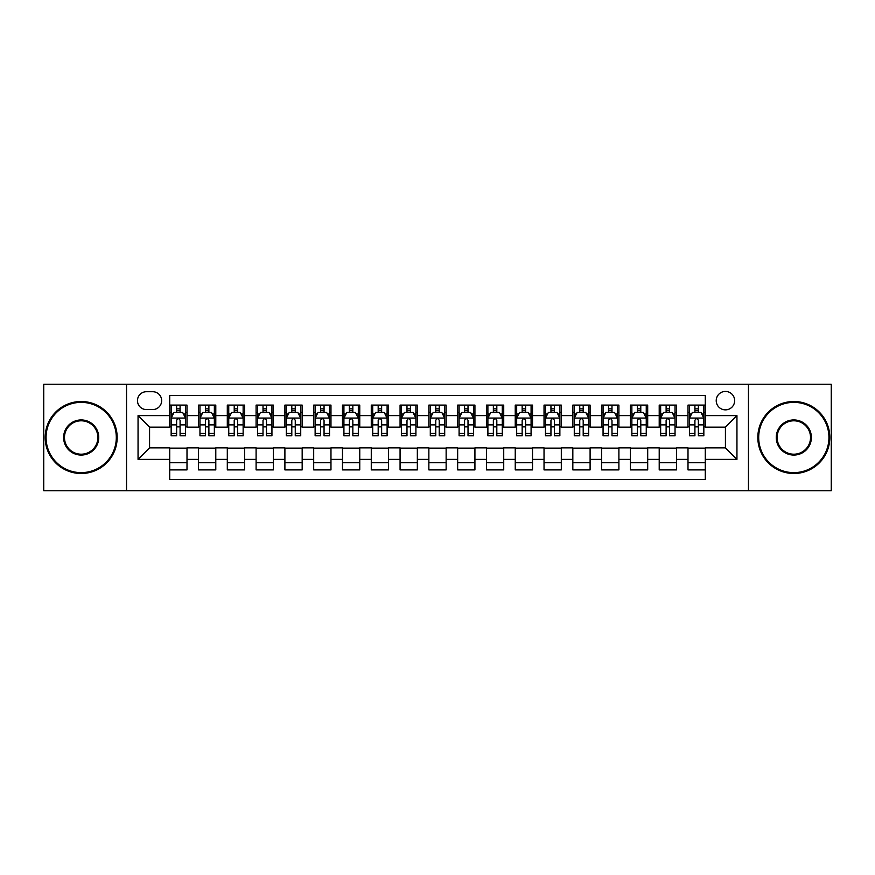 <?xml version="1.0" encoding="UTF-8"?>
<svg xmlns="http://www.w3.org/2000/svg" width="875" height="875" viewBox="0 0 875 875"><rect width="100%" height="100%" fill="white"/><g stroke="black" fill="none" stroke-linecap="round" stroke-linejoin="round"><path stroke-width="1.31" d="M725.43 391.431A9.209 9.209 0 0 0 716.22 400.641A9.209 9.209 0 0 0 725.43 409.861A9.209 9.209 0 0 0 734.65 400.641A9.209 9.209 0 0 0 725.43 391.431M748.464 490.766L831.25 490.766L831.25 384.234L748.464 384.234L748.464 490.766L126.536 490.766L126.536 384.234L43.75 384.234L43.75 490.766L126.536 490.766M705.283 405.103L688.002 405.103L688.002 415.614L676.484 415.614L676.484 427.131L688.002 427.131L688.002 415.614M676.484 415.614L676.484 405.103L659.214 405.103L659.214 415.614L647.697 415.614L647.697 427.131L659.214 427.131L659.214 415.614M647.697 415.614L647.697 405.103L630.416 405.103L630.416 415.614L618.898 415.614L618.898 427.131L630.416 427.131L630.416 415.614M618.898 415.614L618.898 405.103L601.617 405.103L601.617 415.614L590.1 415.614L590.1 427.131L601.617 427.131L601.617 415.614M590.1 415.614L590.1 405.103L572.83 405.103L572.83 415.614L561.312 415.614L561.312 427.131L572.83 427.131L572.83 415.614M561.312 415.614L561.312 405.103L544.031 405.103L544.031 415.614L532.514 415.614L532.514 427.131L544.031 427.131L544.031 415.614M532.514 415.614L532.514 405.103L515.244 405.103L515.244 415.614L503.727 415.614L503.727 427.131L515.244 427.131L515.244 415.614M503.727 415.614L503.727 405.103L486.445 405.103L486.445 415.614L474.928 415.614L474.928 427.131L486.445 427.131L486.445 415.614M474.928 415.614L474.928 405.103L457.658 405.103L457.658 415.614L446.141 415.614L446.141 427.131L457.658 427.131L457.658 415.614M446.141 415.614L446.141 405.103L428.859 405.103L428.859 415.614L417.342 415.614L417.342 427.131L428.859 427.131L428.859 415.614M417.342 415.614L417.342 405.103L400.072 405.103L400.072 415.614L388.555 415.614L388.555 427.131L400.072 427.131L400.072 415.614M388.555 415.614L388.555 405.103L371.273 405.103L371.273 415.614L359.756 415.614L359.756 427.131L371.273 427.131L371.273 415.614M359.756 415.614L359.756 405.103L342.486 405.103L342.486 415.614L330.969 415.614L330.969 427.131L342.486 427.131L342.486 415.614M330.969 415.614L330.969 405.103L313.688 405.103L313.688 415.614L302.17 415.614L302.17 427.131L313.688 427.131L313.688 415.614M302.17 415.614L302.17 405.103L284.9 405.103L284.9 415.614L273.383 415.614L273.383 427.131L284.9 427.131L284.9 415.614M273.383 415.614L273.383 405.103L256.102 405.103L256.102 415.614L244.584 415.614L244.584 427.131L256.102 427.131L256.102 415.614M244.584 415.614L244.584 405.103L227.303 405.103L227.303 415.614L215.786 415.614L215.786 427.131L227.303 427.131L227.303 415.614M215.786 415.614L215.786 405.103L198.516 405.103L198.516 427.131L186.998 427.131L186.998 405.103L169.717 405.103M169.717 469.897L186.998 469.897L186.998 447.869L198.516 447.869L198.516 469.897L215.786 469.897L215.786 447.869L227.303 447.869L227.303 459.386L215.786 459.386M227.303 459.386L227.303 469.897L244.584 469.897L244.584 447.869L256.102 447.869L256.102 459.386L244.584 459.386M256.102 459.386L256.102 469.897L273.383 469.897L273.383 447.869L284.9 447.869L284.9 459.386L273.383 459.386M284.9 459.386L284.9 469.897L302.17 469.897L302.17 447.869L313.688 447.869L313.688 459.386L302.17 459.386M313.688 459.386L313.688 469.897L330.969 469.897L330.969 447.869L342.486 447.869L342.486 459.386L330.969 459.386M342.486 459.386L342.486 469.897L359.756 469.897L359.756 447.869L371.273 447.869L371.273 459.386L359.756 459.386M371.273 459.386L371.273 469.897L388.555 469.897L388.555 447.869L400.072 447.869L400.072 459.386L388.555 459.386M400.072 459.386L400.072 469.897L417.342 469.897L417.342 447.869L428.859 447.869L428.859 459.386L417.342 459.386M428.859 459.386L428.859 469.897L446.141 469.897L446.141 447.869L457.658 447.869L457.658 459.386L446.141 459.386M457.658 459.386L457.658 469.897L474.928 469.897L474.928 447.869L486.445 447.869L486.445 459.386L474.928 459.386M486.445 459.386L486.445 469.897L503.727 469.897L503.727 447.869L515.244 447.869L515.244 459.386L503.727 459.386M515.244 459.386L515.244 469.897L532.514 469.897L532.514 447.869L544.031 447.869L544.031 459.386L532.514 459.386M544.031 459.386L544.031 469.897L561.312 469.897L561.312 447.869L572.83 447.869L572.83 459.386L561.312 459.386M572.83 459.386L572.83 469.897L590.1 469.897L590.1 447.869L601.617 447.869L601.617 459.386L590.1 459.386M601.617 459.386L601.617 469.897L618.898 469.897L618.898 447.869L630.416 447.869L630.416 459.386L618.898 459.386M630.416 459.386L630.416 469.897L647.697 469.897L647.697 447.869L659.214 447.869L659.214 459.386L647.697 459.386M659.214 459.386L659.214 469.897L676.484 469.897L676.484 447.869L688.002 447.869L688.002 459.386L676.484 459.386M146.398 409.566L152.731 409.566A8.925 8.925 0 0 0 161.656 400.641A8.925 8.925 0 0 0 152.731 391.716L146.398 391.716A8.925 8.925 0 0 0 137.473 400.641A8.925 8.925 0 0 0 146.398 409.566M748.464 384.234L126.536 384.234M705.283 415.614L705.283 395.456L169.717 395.456L169.717 427.131L149.57 427.131L149.57 447.869L169.717 447.869L169.717 479.544L705.283 479.544L705.283 447.869L725.43 447.869L725.43 427.131L705.283 427.131L705.283 415.614L736.947 415.614L736.947 459.386L705.283 459.386M169.717 459.386L138.053 459.386L138.053 415.614L169.717 415.614M688.002 459.386L688.002 469.897L705.283 469.897M169.717 412.311L171.161 412.311M176.63 412.311L180.086 412.311M185.555 412.311L186.998 412.311M169.717 426.847L171.161 426.847M176.63 426.847L180.086 426.847M185.555 426.847L186.998 426.847M169.717 448.153L186.998 448.153M169.717 462.689L186.998 462.689M198.516 426.847L199.959 426.847M205.428 426.847L208.884 426.847M214.353 426.847L215.786 426.847M198.516 412.311L199.959 412.311M205.428 412.311L208.884 412.311M214.353 412.311L215.786 412.311M198.516 448.153L215.786 448.153M198.516 462.689L215.786 462.689M227.303 448.153L244.584 448.153M227.303 462.689L244.584 462.689M227.303 412.311L228.747 412.311M234.216 412.311L237.672 412.311M243.141 412.311L244.584 412.311M227.303 426.847L228.747 426.847M234.216 426.847L237.672 426.847M243.141 426.847L244.584 426.847M256.102 448.153L273.383 448.153M256.102 462.689L273.383 462.689M256.102 412.311L257.545 412.311M263.014 412.311L266.47 412.311M271.939 412.311L273.383 412.311M256.102 426.847L257.545 426.847M263.014 426.847L266.47 426.847M271.939 426.847L273.383 426.847M284.9 448.153L302.17 448.153M284.9 462.689L302.17 462.689M284.9 412.311L286.333 412.311M291.802 412.311L295.258 412.311M300.727 412.311L302.17 412.311M284.9 426.847L286.333 426.847M291.802 426.847L295.258 426.847M300.727 426.847L302.17 426.847M313.688 448.153L330.969 448.153M313.688 462.689L330.969 462.689M313.688 412.311L315.131 412.311M320.6 412.311L324.056 412.311M329.525 412.311L330.969 412.311M313.688 426.847L315.131 426.847M320.6 426.847L324.056 426.847M329.525 426.847L330.969 426.847M342.486 448.153L359.756 448.153M342.486 462.689L359.756 462.689M342.486 412.311L343.919 412.311M349.387 412.311L352.844 412.311M358.323 412.311L359.756 412.311M342.486 426.847L343.919 426.847M349.387 426.847L352.844 426.847M358.323 426.847L359.756 426.847M371.273 448.153L388.555 448.153M371.273 462.689L388.555 462.689M371.273 412.311L372.717 412.311M378.186 412.311L381.642 412.311M387.111 412.311L388.555 412.311M371.273 426.847L372.717 426.847M378.186 426.847L381.642 426.847M387.111 426.847L388.555 426.847M400.072 448.153L417.342 448.153M400.072 462.689L417.342 462.689M400.072 412.311L401.505 412.311M406.984 412.311L410.43 412.311M415.909 412.311L417.342 412.311M400.072 426.847L401.505 426.847M406.984 426.847L410.43 426.847M415.909 426.847L417.342 426.847M428.859 448.153L446.141 448.153M428.859 462.689L446.141 462.689M428.859 412.311L430.303 412.311M435.772 412.311L439.228 412.311M444.697 412.311L446.141 412.311M428.859 426.847L430.303 426.847M435.772 426.847L439.228 426.847M444.697 426.847L446.141 426.847M457.658 448.153L474.928 448.153M457.658 462.689L474.928 462.689M457.658 412.311L459.091 412.311M464.57 412.311L468.016 412.311M473.495 412.311L474.928 412.311M457.658 426.847L459.091 426.847M464.57 426.847L468.016 426.847M473.495 426.847L474.928 426.847M486.445 448.153L503.727 448.153M486.445 462.689L503.727 462.689M486.445 412.311L487.889 412.311M493.358 412.311L496.814 412.311M502.283 412.311L503.727 412.311M486.445 426.847L487.889 426.847M493.358 426.847L496.814 426.847M502.283 426.847L503.727 426.847M515.244 448.153L532.514 448.153M515.244 462.689L532.514 462.689M515.244 412.311L516.677 412.311M522.156 412.311L525.612 412.311M531.081 412.311L532.514 412.311M515.244 426.847L516.677 426.847M522.156 426.847L525.612 426.847M531.081 426.847L532.514 426.847M544.031 448.153L561.312 448.153M544.031 462.689L561.312 462.689M544.031 412.311L545.475 412.311M550.944 412.311L554.4 412.311M559.869 412.311L561.312 412.311M544.031 426.847L545.475 426.847M550.944 426.847L554.4 426.847M559.869 426.847L561.312 426.847M572.83 448.153L590.1 448.153M572.83 462.689L590.1 462.689M572.83 412.311L574.273 412.311M579.742 412.311L583.198 412.311M588.667 412.311L590.1 412.311M572.83 426.847L574.273 426.847M579.742 426.847L583.198 426.847M588.667 426.847L590.1 426.847M601.617 448.153L618.898 448.153M601.617 462.689L618.898 462.689M601.617 412.311L603.061 412.311M608.53 412.311L611.986 412.311M617.455 412.311L618.898 412.311M601.617 426.847L603.061 426.847M608.53 426.847L611.986 426.847M617.455 426.847L618.898 426.847M630.416 448.153L647.697 448.153M630.416 462.689L647.697 462.689M630.416 412.311L631.859 412.311M637.328 412.311L640.784 412.311M646.253 412.311L647.697 412.311M630.416 426.847L631.859 426.847M637.328 426.847L640.784 426.847M646.253 426.847L647.697 426.847M659.214 448.153L676.484 448.153M659.214 462.689L676.484 462.689M659.214 412.311L660.647 412.311M666.116 412.311L669.572 412.311M675.041 412.311L676.484 412.311M659.214 426.847L660.647 426.847M666.116 426.847L669.572 426.847M675.041 426.847L676.484 426.847M688.002 448.153L705.283 448.153M688.002 462.689L705.283 462.689M688.002 412.311L689.445 412.311M694.914 412.311L698.37 412.311M703.839 412.311L705.283 412.311M688.002 426.847L689.445 426.847M694.914 426.847L698.37 426.847M703.839 426.847L705.283 426.847M149.57 427.131L138.053 415.614M149.57 447.869L138.053 459.386M736.947 415.614L725.43 427.131M736.947 459.386L725.43 447.869M180.086 408.855L176.63 408.855M185.555 433.431L180.086 433.431L180.086 435.772L185.555 435.772L185.555 418.206L182.678 412.453L174.037 412.453L171.161 418.206L171.161 435.772L176.63 435.772L176.63 433.431L171.161 433.431M171.161 418.206L171.161 405.103M185.555 418.206L185.555 405.103M176.63 412.453L176.63 405.103M180.086 405.103L180.086 412.453M180.086 433.431L180.086 420.372C178.938 418.152 177.789 418.152 176.63 420.372L176.63 433.431M81.178 402.369A35.131 35.131 0 0 0 46.058 437.5A35.131 35.131 0 0 0 81.178 472.631A35.131 35.131 0 0 0 116.309 437.5A35.131 35.131 0 0 0 81.178 402.369M81.178 473.495A35.995 35.995 0 0 1 45.194 437.5A35.995 35.995 0 0 1 81.178 401.505A35.995 35.995 0 0 1 117.173 437.5A35.995 35.995 0 0 1 81.178 473.495M81.178 419.934A17.566 17.566 0 0 1 98.744 437.5A17.566 17.566 0 0 1 81.178 455.066A17.566 17.566 0 0 1 63.612 437.5A17.566 17.566 0 0 1 81.178 419.934M81.178 454.202A16.702 16.702 0 0 0 97.88 437.5A16.702 16.702 0 0 0 81.178 420.798A16.702 16.702 0 0 0 64.477 437.5A16.702 16.702 0 0 0 81.178 454.202M793.822 402.369A35.131 35.131 0 0 0 758.691 437.5A35.131 35.131 0 0 0 793.822 472.631A35.131 35.131 0 0 0 828.942 437.5A35.131 35.131 0 0 0 793.822 402.369M793.822 473.495A35.995 35.995 0 0 1 757.827 437.5A35.995 35.995 0 0 1 793.822 401.505A35.995 35.995 0 0 1 829.806 437.5A35.995 35.995 0 0 1 793.822 473.495M793.822 419.934A17.566 17.566 0 0 1 811.388 437.5A17.566 17.566 0 0 1 793.822 455.066A17.566 17.566 0 0 1 776.256 437.5A17.566 17.566 0 0 1 793.822 419.934M793.822 454.202A16.702 16.702 0 0 0 810.523 437.5A16.702 16.702 0 0 0 793.822 420.798A16.702 16.702 0 0 0 777.12 437.5A16.702 16.702 0 0 0 793.822 454.202M208.884 408.855L205.428 408.855M214.353 433.431L208.884 433.431L208.884 435.772L214.353 435.772L214.353 418.206L211.477 412.453L202.836 412.453L199.959 418.206L199.959 435.772L205.428 435.772L205.428 433.431L199.959 433.431M199.959 418.206L199.959 405.103M214.353 418.206L214.353 405.103M205.428 412.453L205.428 405.103M208.884 405.103L208.884 412.453M208.884 433.431L208.884 420.372C207.725 418.152 206.577 418.152 205.428 420.372L205.428 433.431M237.672 408.855L234.216 408.855M243.141 433.431L237.672 433.431L237.672 435.772L243.141 435.772L243.141 418.206L240.264 412.453L231.623 412.453L228.747 418.206L228.747 435.772L234.216 435.772L234.216 433.431L228.747 433.431M228.747 418.206L228.747 405.103M243.141 418.206L243.141 405.103M234.216 412.453L234.216 405.103M237.672 405.103L237.672 412.453M237.672 433.431L237.672 420.372C236.523 418.152 235.375 418.152 234.216 420.372L234.216 433.431M266.47 408.855L263.014 408.855M271.939 433.431L266.47 433.431L266.47 435.772L271.939 435.772L271.939 418.206L269.062 412.453L260.422 412.453L257.545 418.206L257.545 435.772L263.014 435.772L263.014 433.431L257.545 433.431M257.545 418.206L257.545 405.103M271.939 418.206L271.939 405.103M263.014 412.453L263.014 405.103M266.47 405.103L266.47 412.453M266.47 433.431L266.47 420.372C265.322 418.152 264.163 418.152 263.014 420.372L263.014 433.431M295.258 408.855L291.802 408.855M300.727 433.431L295.258 433.431L295.258 435.772L300.727 435.772L300.727 418.206L297.85 412.453L289.209 412.453L286.333 418.206L286.333 435.772L291.802 435.772L291.802 433.431L286.333 433.431M286.333 418.206L286.333 405.103M300.727 418.206L300.727 405.103M291.802 412.453L291.802 405.103M295.258 405.103L295.258 412.453M295.258 433.431L295.258 420.372C294.109 418.152 292.961 418.152 291.802 420.372L291.802 433.431M324.056 408.855L320.6 408.855M329.525 433.431L324.056 433.431L324.056 435.772L329.525 435.772L329.525 418.206L326.648 412.453L318.008 412.453L315.131 418.206L315.131 435.772L320.6 435.772L320.6 433.431L315.131 433.431M315.131 418.206L315.131 405.103M329.525 418.206L329.525 405.103M320.6 412.453L320.6 405.103M324.056 405.103L324.056 412.453M324.056 433.431L324.056 420.372C322.908 418.152 321.748 418.152 320.6 420.372L320.6 433.431M352.844 408.855L349.387 408.855M358.323 433.431L352.844 433.431L352.844 435.772L358.323 435.772L358.323 418.206L355.436 412.453L346.795 412.453L343.919 418.206L343.919 435.772L349.387 435.772L349.387 433.431L343.919 433.431M343.919 418.206L343.919 405.103M358.323 418.206L358.323 405.103M349.387 412.453L349.387 405.103M352.844 405.103L352.844 412.453M352.844 433.431L352.844 420.372C351.695 418.152 350.547 418.152 349.387 420.372L349.387 433.431M381.642 408.855L378.186 408.855M387.111 433.431L381.642 433.431L381.642 435.772L387.111 435.772L387.111 418.206L384.234 412.453L375.594 412.453L372.717 418.206L372.717 435.772L378.186 435.772L378.186 433.431L372.717 433.431M372.717 418.206L372.717 405.103M387.111 418.206L387.111 405.103M378.186 412.453L378.186 405.103M381.642 405.103L381.642 412.453M381.642 433.431L381.642 420.372C380.494 418.152 379.334 418.152 378.186 420.372L378.186 433.431M410.43 408.855L406.984 408.855M415.909 433.431L410.43 433.431L410.43 435.772L415.909 435.772L415.909 418.206L413.022 412.453L404.392 412.453L401.505 418.206L401.505 435.772L406.984 435.772L406.984 433.431L401.505 433.431M401.505 418.206L401.505 405.103M415.909 418.206L415.909 405.103M406.984 412.453L406.984 405.103M410.43 405.103L410.43 412.453M410.43 433.431L410.43 420.372C409.281 418.152 408.133 418.152 406.984 420.372L406.984 433.431M439.228 408.855L435.772 408.855M444.697 433.431L439.228 433.431L439.228 435.772L444.697 435.772L444.697 418.206L441.82 412.453L433.18 412.453L430.303 418.206L430.303 435.772L435.772 435.772L435.772 433.431L430.303 433.431M430.303 418.206L430.303 405.103M444.697 418.206L444.697 405.103M435.772 412.453L435.772 405.103M439.228 405.103L439.228 412.453M439.228 433.431L439.228 420.372C438.08 418.152 436.92 418.152 435.772 420.372L435.772 433.431M468.016 408.855L464.57 408.855M473.495 433.431L468.016 433.431L468.016 435.772L473.495 435.772L473.495 418.206L470.608 412.453L461.978 412.453L459.091 418.206L459.091 435.772L464.57 435.772L464.57 433.431L459.091 433.431M459.091 418.206L459.091 405.103M473.495 418.206L473.495 405.103M464.57 412.453L464.57 405.103M468.016 405.103L468.016 412.453M468.016 433.431L468.016 420.372C466.867 418.152 465.719 418.152 464.57 420.372L464.57 433.431M496.814 408.855L493.358 408.855M502.283 433.431L496.814 433.431L496.814 435.772L502.283 435.772L502.283 418.206L499.406 412.453L490.766 412.453L487.889 418.206L487.889 435.772L493.358 435.772L493.358 433.431L487.889 433.431M487.889 418.206L487.889 405.103M502.283 418.206L502.283 405.103M493.358 412.453L493.358 405.103M496.814 405.103L496.814 412.453M496.814 433.431L496.814 420.372C495.666 418.152 494.517 418.152 493.358 420.372L493.358 433.431M525.612 408.855L522.156 408.855M531.081 433.431L525.612 433.431L525.612 435.772L531.081 435.772L531.081 418.206L528.205 412.453L519.564 412.453L516.677 418.206L516.677 435.772L522.156 435.772L522.156 433.431L516.677 433.431M516.677 418.206L516.677 405.103M531.081 418.206L531.081 405.103M522.156 412.453L522.156 405.103M525.612 405.103L525.612 412.453M525.612 433.431L525.612 420.372C524.453 418.152 523.305 418.152 522.156 420.372L522.156 433.431M554.4 408.855L550.944 408.855M559.869 433.431L554.4 433.431L554.4 435.772L559.869 435.772L559.869 418.206L556.992 412.453L548.352 412.453L545.475 418.206L545.475 435.772L550.944 435.772L550.944 433.431L545.475 433.431M545.475 418.206L545.475 405.103M559.869 418.206L559.869 405.103M550.944 412.453L550.944 405.103M554.4 405.103L554.4 412.453M554.4 433.431L554.4 420.372C553.252 418.152 552.103 418.152 550.944 420.372L550.944 433.431M583.198 408.855L579.742 408.855M588.667 433.431L583.198 433.431L583.198 435.772L588.667 435.772L588.667 418.206L585.791 412.453L577.15 412.453L574.273 418.206L574.273 435.772L579.742 435.772L579.742 433.431L574.273 433.431M574.273 418.206L574.273 405.103M588.667 418.206L588.667 405.103M579.742 412.453L579.742 405.103M583.198 405.103L583.198 412.453M583.198 433.431L583.198 420.372C582.039 418.152 580.891 418.152 579.742 420.372L579.742 433.431M611.986 408.855L608.53 408.855M617.455 433.431L611.986 433.431L611.986 435.772L617.455 435.772L617.455 418.206L614.578 412.453L605.938 412.453L603.061 418.206L603.061 435.772L608.53 435.772L608.53 433.431L603.061 433.431M603.061 418.206L603.061 405.103M617.455 418.206L617.455 405.103M608.53 412.453L608.53 405.103M611.986 405.103L611.986 412.453M611.986 433.431L611.986 420.372C610.837 418.152 609.689 418.152 608.53 420.372L608.53 433.431M640.784 408.855L637.328 408.855M646.253 433.431L640.784 433.431L640.784 435.772L646.253 435.772L646.253 418.206L643.377 412.453L634.736 412.453L631.859 418.206L631.859 435.772L637.328 435.772L637.328 433.431L631.859 433.431M631.859 418.206L631.859 405.103M646.253 418.206L646.253 405.103M637.328 412.453L637.328 405.103M640.784 405.103L640.784 412.453M640.784 433.431L640.784 420.372C639.636 418.152 638.477 418.152 637.328 420.372L637.328 433.431M669.572 408.855L666.116 408.855M675.041 433.431L669.572 433.431L669.572 435.772L675.041 435.772L675.041 418.206L672.164 412.453L663.523 412.453L660.647 418.206L660.647 435.772L666.116 435.772L666.116 433.431L660.647 433.431M660.647 418.206L660.647 405.103M675.041 418.206L675.041 405.103M666.116 412.453L666.116 405.103M669.572 405.103L669.572 412.453M669.572 433.431L669.572 420.372C668.423 418.152 667.275 418.152 666.116 420.372L666.116 433.431M698.37 408.855L694.914 408.855M703.839 433.431L698.37 433.431L698.37 435.772L703.839 435.772L703.839 418.206L700.962 412.453L692.322 412.453L689.445 418.206L689.445 435.772L694.914 435.772L694.914 433.431L689.445 433.431M689.445 418.206L689.445 405.103M703.839 418.206L703.839 405.103M694.914 412.453L694.914 405.103M698.37 405.103L698.37 412.453M698.37 433.431L698.37 420.372C697.222 418.152 696.062 418.152 694.914 420.372L694.914 433.431M198.516 459.386L186.998 459.386M198.516 415.614L186.998 415.614M185.489 418.064L171.238 418.064M171.161 414.039L173.25 414.039M183.466 414.039L185.555 414.039M176.63 424.878L171.161 424.878M185.555 424.878L180.086 424.878M180.086 410.681L176.63 410.681M214.277 418.064L200.025 418.064M199.959 414.039L202.037 414.039M212.264 414.039L214.353 414.039M205.428 424.878L199.959 424.878M214.353 424.878L208.884 424.878M208.884 410.681L205.428 410.681M243.075 418.064L228.823 418.064M228.747 414.039L230.836 414.039M241.062 414.039L243.141 414.039M234.216 424.878L228.747 424.878M243.141 424.878L237.672 424.878M237.672 410.681L234.216 410.681M271.863 418.064L257.611 418.064M257.545 414.039L259.623 414.039M269.85 414.039L271.939 414.039M263.014 424.878L257.545 424.878M271.939 424.878L266.47 424.878M266.47 410.681L263.014 410.681M300.661 418.064L286.409 418.064M286.333 414.039L288.422 414.039M298.648 414.039L300.727 414.039M291.802 424.878L286.333 424.878M300.727 424.878L295.258 424.878M295.258 410.681L291.802 410.681M329.448 418.064L315.197 418.064M315.131 414.039L317.22 414.039M327.436 414.039L329.525 414.039M320.6 424.878L315.131 424.878M329.525 424.878L324.056 424.878M324.056 410.681L320.6 410.681M358.247 418.064L343.995 418.064M343.919 414.039L346.008 414.039M356.234 414.039L358.323 414.039M349.387 424.878L343.919 424.878M358.323 424.878L352.844 424.878M352.844 410.681L349.387 410.681M387.034 418.064L372.783 418.064M372.717 414.039L374.806 414.039M385.022 414.039L387.111 414.039M378.186 424.878L372.717 424.878M387.111 424.878L381.642 424.878M381.642 410.681L378.186 410.681M415.833 418.064L401.581 418.064M401.505 414.039L403.594 414.039M413.82 414.039L415.909 414.039M406.984 424.878L401.505 424.878M415.909 424.878L410.43 424.878M410.43 410.681L406.984 410.681M444.631 418.064L430.369 418.064M430.303 414.039L432.392 414.039M442.608 414.039L444.697 414.039M435.772 424.878L430.303 424.878M444.697 424.878L439.228 424.878M439.228 410.681L435.772 410.681M473.419 418.064L459.167 418.064M459.091 414.039L461.18 414.039M471.406 414.039L473.495 414.039M464.57 424.878L459.091 424.878M473.495 424.878L468.016 424.878M468.016 410.681L464.57 410.681M502.217 418.064L487.966 418.064M487.889 414.039L489.978 414.039M500.194 414.039L502.283 414.039M493.358 424.878L487.889 424.878M502.283 424.878L496.814 424.878M496.814 410.681L493.358 410.681M531.005 418.064L516.753 418.064M516.677 414.039L518.766 414.039M528.992 414.039L531.081 414.039M522.156 424.878L516.677 424.878M531.081 424.878L525.612 424.878M525.612 410.681L522.156 410.681M559.803 418.064L545.552 418.064M545.475 414.039L547.564 414.039M557.78 414.039L559.869 414.039M550.944 424.878L545.475 424.878M559.869 424.878L554.4 424.878M554.4 410.681L550.944 410.681M588.591 418.064L574.339 418.064M574.273 414.039L576.352 414.039M586.578 414.039L588.667 414.039M579.742 424.878L574.273 424.878M588.667 424.878L583.198 424.878M583.198 410.681L579.742 410.681M617.389 418.064L603.138 418.064M603.061 414.039L605.15 414.039M615.377 414.039L617.455 414.039M608.53 424.878L603.061 424.878M617.455 424.878L611.986 424.878M611.986 410.681L608.53 410.681M646.177 418.064L631.925 418.064M631.859 414.039L633.938 414.039M644.164 414.039L646.253 414.039M637.328 424.878L631.859 424.878M646.253 424.878L640.784 424.878M640.784 410.681L637.328 410.681M674.975 418.064L660.723 418.064M660.647 414.039L662.736 414.039M672.962 414.039L675.041 414.039M666.116 424.878L660.647 424.878M675.041 424.878L669.572 424.878M669.572 410.681L666.116 410.681M703.763 418.064L689.511 418.064M689.445 414.039L691.534 414.039M701.75 414.039L703.839 414.039M694.914 424.878L689.445 424.878M703.839 424.878L698.37 424.878M698.37 410.681L694.914 410.681"/></g></svg>
